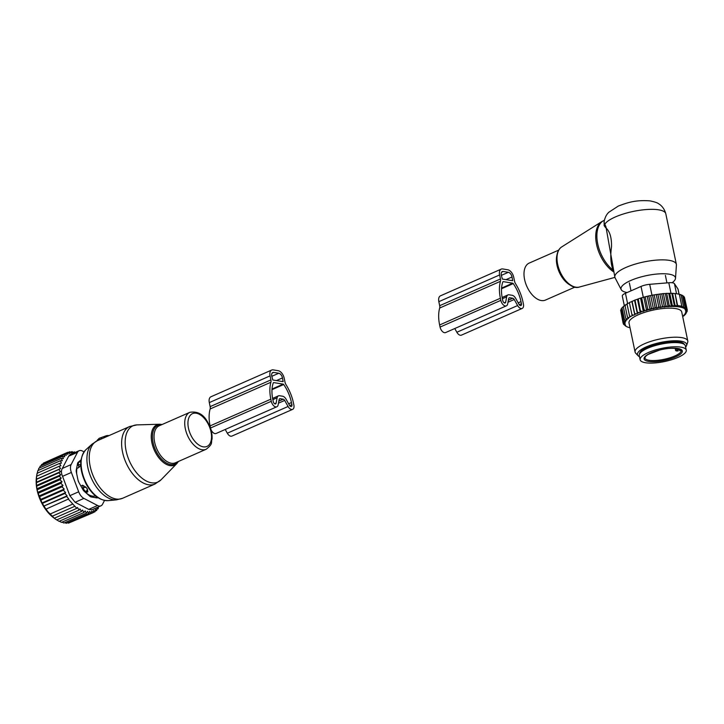 <?xml version="1.0" encoding="UTF-8"?>
<svg xmlns="http://www.w3.org/2000/svg" width="724" height="724" viewBox="0 0 724 724"><rect width="100%" height="100%" fill="white"/><g stroke="black" fill="none" stroke-linecap="round" stroke-linejoin="round"><path stroke-width="1.09" d="M109.007 435.604L106.663 435.631L99.215 438.282L97.125 440.382M101.26 438.002L101.487 438.907M85.785 492.691L87.857 491.813L86.102 491.487A3.593 2.045 66.3 0 1 83.188 487.813L82.617 485.207L85.984 487.288L87.314 488.962A3.593 2.751 100.7 0 1 86.102 491.487L84.97 491.985M87.857 491.813L87.314 488.962M80.871 485.976L82.617 485.207M85.903 492.673A18.399 10.489 66.3 0 0 88.943 494.863A18.399 10.489 66.3 0 0 95.55 495.904M76.717 473.939A18.399 10.489 66.3 0 1 76.961 468.347L78.916 467.487L81.215 464.428M77.984 479.994A18.399 10.489 66.3 0 0 78.844 482.356M96.618 496.745A19.747 11.258 -113.7 0 1 95.115 497.605M79.097 461.514A19.747 11.258 -113.7 0 1 80.871 460.935M80.78 462.039L80.219 461.966A3.593 2.787 97.9 0 0 79.93 461.948A3.593 2.045 66.3 0 0 79.74 461.93A3.593 2.045 66.3 0 0 79.233 462.03A3.593 2.045 66.3 0 0 78.4 464.889L78.916 467.487M75.106 452.482L74.427 451.839L73.061 452.446M36.254 479.279L60.554 468.591L59.024 466.356L36.571 476.229L36.417 485.496L37.72 492.383L39.567 496.691L62.02 486.818L64.228 489.071L63.395 490.202L40.942 500.076L39.567 496.691M36.571 476.428L37.06 473.306L59.513 463.432L60.879 465.74L59.024 466.356M37.159 473.786L37.82 470.636L60.273 460.763L61.468 463.098L59.513 463.432M38.254 470.446L38.843 468.247L61.296 458.373L62.309 460.717L60.273 460.763M39.53 467.948L40.128 466.184L62.581 456.31L63.395 458.627L61.296 458.373M41.114 465.749L41.639 464.473L64.092 454.6L64.707 456.844L62.581 456.31M43.006 463.867L43.377 463.125L65.83 453.251L66.246 455.396L64.092 454.6M45.214 462.319L67.757 452.292L67.965 454.31L65.83 453.251M36.571 476.265L36.372 477.858A30.517 17.394 66.3 0 0 39.53 498.157A30.517 17.394 -113.7 0 0 54.074 518.094L56.68 519.932L79.133 510.058L77.423 507.47L76.78 508.348L54.318 518.221L47.847 511.669L46.01 509.135L68.735 498.899L66.653 496.456L43.811 506.085L67.106 495.84L64.961 493.442L42.508 503.316L41.974 502.954L65.603 492.564L63.395 490.202M67.757 452.292L69.857 453.595L69.848 451.731L71.902 453.269L72.083 451.586L74.056 453.315L74.427 451.839M38.879 496.049L63.015 485.433L60.861 483.324L38.408 493.198M37.72 492.383L62.002 481.704L59.938 479.768L37.485 489.641M36.897 488.781L61.205 478.093L59.287 476.238L36.834 486.112M36.417 485.496L60.716 474.808L58.915 472.799L36.462 482.673M36.2 482.32L60.508 471.632L58.825 469.496L36.372 479.369M68.101 452.5L69.848 451.731M70.554 452.256L72.083 451.586M40.309 499.587L64.228 489.071M67.106 495.84L66.653 496.456M76.78 508.348L68.463 499.261M98.229 507.017L98.247 508.682L96.898 507.814L96.735 510.402L95.369 509.253L94.998 511.75L93.64 510.339L93.079 512.71L91.749 511.054L90.98 513.262L89.713 511.388L88.744 513.416L87.55 511.343L86.4 513.153L85.115 510.873L83.975 512.492L82.536 510.067L81.54 511.452L79.957 508.927L79.133 510.058M99.333 506.529L98.238 507.189M88.735 509.388L91.948 509.777L100.944 505.823A8.978 5.113 -113.7 0 1 97.568 505.506L88.735 509.388L75.088 502.284L69.848 495.678L62.554 476.338L71.377 472.455L78.681 491.795L69.848 495.678M65.603 492.564L64.961 493.442M46.01 509.135L68.735 498.899M72.391 504.221L49.938 514.094M74.536 506.402L52.083 516.275M54.318 518.221L55.133 518.855M56.047 519.443L59.087 521.325L81.54 511.452M59.35 521.208L61.522 522.366L83.975 512.492M62.038 522.14L63.947 523.027L86.4 513.153M64.771 522.665L66.291 523.289L88.744 513.416M67.45 522.782L68.527 523.135L90.98 513.262M70.101 522.447L93.079 512.71M94.998 511.75L93.106 512.583M96.735 510.402L95.097 511.126M98.247 508.682L96.808 509.325M100.944 505.823A8.978 5.113 -113.7 0 0 102.564 504.221L104.528 500.438M78.681 491.795A8.978 5.113 -113.7 0 0 83.912 498.402L97.568 505.506M71.142 464.564L62.309 468.446L68.662 456.211L70.119 454.672L79.115 450.717A8.978 5.113 66.3 0 0 77.495 452.328L71.142 464.564A8.978 5.113 66.3 0 0 71.377 472.455M84.011 451.83L82.491 451.043A8.978 5.113 66.3 0 0 79.115 450.717M97.17 497.144L96.383 497.813M80.998 459.894L78.228 462.247A4.489 2.561 66.3 0 0 77.522 463.622L76.282 470.12A4.489 2.561 66.3 0 0 76.346 472.157L78.02 480.166A4.489 2.561 66.3 0 0 78.835 482.338L82.97 489.714A4.489 2.561 66.3 0 0 84.328 491.424L89.812 496.193A4.489 2.561 66.3 0 0 91.342 496.99L96.717 497.868A4.489 2.561 66.3 0 0 97.64 497.768A4.489 2.561 66.3 0 0 97.894 497.623L97.224 497.886M62.309 468.446C61.115 470.627 61.196 473.261 62.554 476.338M41.974 502.954L40.942 500.076M45.775 508.999L44.2 506.329M43.811 506.085L42.508 503.316M60.554 468.591L58.825 469.496M60.508 471.632L58.915 472.799M60.716 474.808L59.287 476.238M61.205 478.093L59.938 479.768M62.002 481.704L60.861 483.324M63.015 485.433L62.02 486.818M270.903 379.91L270.061 375.883A7.177 4.091 66.3 0 1 271.69 370.045A7.177 4.091 66.3 0 1 273.174 369.883L278.26 370.724A7.177 4.091 66.3 0 1 284.188 378.2L285.03 382.227A4.489 2.561 66.3 0 0 286.043 384.734A32.544 18.553 66.3 0 1 293.437 402.888L293.872 404.997A5.385 3.068 66.3 0 1 292.65 409.368A5.385 3.068 66.3 0 1 288.08 406.481L284.686 400.435A2.244 1.276 66.3 0 0 283.247 399.186L280.152 398.68A2.244 1.276 66.3 0 0 279.69 398.734A2.244 1.276 66.3 0 0 279.147 399.53L278.134 404.852A5.385 3.068 66.3 0 1 276.839 406.779A5.385 3.068 66.3 0 1 271.283 401.295L270.839 399.186A32.544 18.553 66.3 0 1 270.903 382.245A4.489 2.561 66.3 0 0 270.903 379.91L210.141 406.626L209.299 402.598L270.061 375.883M273.699 382.58L283.193 384.136A0.896 0.516 66.3 0 1 283.699 384.516A29.394 16.761 66.3 0 1 291.455 402.562L291.899 404.671A2.244 1.276 66.3 0 1 291.392 406.49A2.244 1.276 66.3 0 1 289.482 405.295L286.098 399.25A5.385 3.068 66.3 0 0 282.632 396.236L279.536 395.729A5.385 3.068 66.3 0 0 278.423 395.856A5.385 3.068 66.3 0 0 277.129 397.775L276.116 403.096A2.244 1.276 66.3 0 1 275.572 403.901A2.244 1.276 66.3 0 1 273.256 401.612L272.821 399.512A29.394 16.761 66.3 0 1 273.319 382.815A0.896 0.516 66.3 0 1 273.699 382.58L273.373 382.715M272.83 379.991L283.093 381.648L282.487 377.919A4.489 2.561 66.3 0 0 278.785 373.249L273.708 372.417A4.489 2.561 66.3 0 0 272.776 372.516A4.489 2.561 66.3 0 0 271.762 376.163L272.83 379.991M225.227 429.477L227.318 433.205A5.385 3.068 66.3 0 0 231.888 436.092L292.65 409.368M210.141 406.626A4.489 2.561 66.3 0 1 210.141 408.96A32.544 18.553 66.3 0 0 210.078 425.902L210.521 428.011A5.385 3.068 66.3 0 0 216.078 433.495L276.839 406.779M271.69 370.045L210.928 396.77A7.177 4.091 66.3 0 0 209.299 402.598M574.928 287.111L545.434 300.08A20.2 11.512 -113.7 0 1 530.276 292.406A20.2 11.512 -113.7 0 1 524.248 270.686A20.2 11.512 -113.7 0 1 529.172 263.102L558.675 250.133M627.138 292.541A27.811 7.946 -11.8 0 1 621.237 289.663A27.811 7.946 -11.8 0 1 630.749 280.505A27.811 7.946 -11.8 0 1 660.044 273.817A27.811 7.946 -11.8 0 1 675.51 278.324A27.811 7.946 -11.8 0 1 672.089 282.749M621.237 289.663L615.101 277.853A31.422 8.978 -11.8 0 1 614.857 277.165A31.422 8.978 -11.8 0 1 625.844 267.5A31.422 8.978 -11.8 0 1 657.808 260.007A31.422 8.978 -11.8 0 1 676.361 264.323A31.422 8.978 -11.8 0 1 676.406 265.038L675.51 278.324M613.527 270.803L613.138 270.179A29.177 16.634 -113.7 0 1 597.255 231.182A29.177 16.634 -113.7 0 1 604.359 220.241L601.916 221.535A29.069 16.571 66.3 0 0 596.087 231.78A29.069 16.571 -113.7 0 0 613.762 271.952M605.526 227.544L604.16 225.653L604.621 224.612A31.422 8.978 -11.8 0 1 615.282 216.983A31.422 8.978 -11.8 0 1 647.256 209.48A31.422 8.978 -11.8 0 1 665.809 213.797C663.854 206.503 658.876 203.878 658.623 203.788C657.591 202.801 654.695 201.833 649.926 200.874C635.346 199.797 627.59 202.602 618.341 206.041L608.766 212.295C608.359 212.811 605.038 215.435 604.024 222.431L605.934 226.675L605.526 227.544C609.762 231.047 611.762 237.517 611.499 246.938C610.187 256.287 610.73 264.034 613.138 270.179L613.391 270.17M604.16 225.653L604.151 221.345M605.934 226.675L614.857 277.165M680.071 350.226L680.632 350.543A18.625 5.321 168.2 0 0 680.958 349.81M658.686 349.077A23.566 6.733 -11.8 0 1 686.261 350.126A23.566 6.733 -11.8 0 1 667.718 360.814A23.566 6.733 -11.8 0 1 640.134 359.765A23.566 6.733 -11.8 0 1 658.686 349.077M640.134 359.765L639.256 355.556A23.566 6.733 -11.8 0 1 657.808 344.868A23.566 6.733 -11.8 0 1 685.384 345.918L686.261 350.126M668.08 306.768L665.311 293.537L663.347 293.582L654.161 294.876L656.949 308.207L657.998 307.727A31.865 9.104 168.2 0 1 659.718 307.456L661.682 307.175A31.865 9.104 168.2 0 1 663.492 306.958L665.247 306.777A31.865 9.104 168.2 0 1 666.795 306.65A31.865 9.104 168.2 0 1 667.193 306.623L668.605 306.542A31.865 9.104 168.2 0 1 670.831 306.451L671.727 306.442A31.865 9.104 168.2 0 1 684.47 308.533L684.832 308.75A31.865 9.104 168.2 0 1 685.574 309.32L685.04 309.555L685.927 309.7A31.865 9.104 168.2 0 1 686.298 310.234L685.528 310.569L686.506 310.732A31.865 9.104 168.2 0 1 686.605 311.266L685.619 311.7L686.596 311.863L687.094 310.397M686.596 311.863A31.865 9.104 -11.8 0 1 686.488 312.397L687.248 311.157M656.949 308.207L655.989 308.08A31.865 9.104 168.2 0 0 654.406 308.379L652.396 308.804A31.865 9.104 168.2 0 0 650.822 309.166L648.84 309.646A31.865 9.104 168.2 0 0 647.301 310.053L645.374 310.596A31.865 9.104 168.2 0 0 643.88 311.039L642.034 311.628A31.865 9.104 168.2 0 0 640.622 312.116L638.242 298.867L641.636 297.781L644.143 309.781L645.374 310.596M634.559 300.379L637.346 313.718L635.934 313.926A31.865 9.104 168.2 0 0 634.722 314.46L631.889 301.555L635.039 300.026L637.464 299.256L640.251 312.596L640.622 312.116M640.251 312.596L638.876 312.75A31.865 9.104 168.2 0 0 637.554 313.257L635.039 300.026M637.346 313.718L637.554 313.257M634.677 314.886L633.256 315.148A31.865 9.104 168.2 0 0 632.161 315.7L629.373 302.514L631.889 301.555M630.007 327.746A31.865 9.104 168.2 0 1 626.278 326.424L625.916 326.207A31.865 9.104 168.2 0 1 625.174 325.637L625.699 325.402L624.812 325.257A31.865 9.104 168.2 0 1 624.45 324.723L625.219 324.379L624.233 324.225A31.865 9.104 168.2 0 1 624.133 323.691L625.12 323.257L624.142 323.094A31.865 9.104 168.2 0 1 624.26 322.56L625.382 322.089L624.513 321.918A31.865 9.104 168.2 0 1 624.803 321.402L626.016 320.949L625.283 320.732A31.865 9.104 168.2 0 1 625.744 320.189L627.038 319.764L626.441 319.492A31.865 9.104 168.2 0 1 627.084 318.94L628.432 318.551L627.998 318.234A31.865 9.104 168.2 0 1 628.794 317.673L629.907 316.967A31.865 9.104 168.2 0 1 630.857 316.406L632.161 315.7M682.723 316.732A31.865 9.104 168.2 0 0 682.75 316.723L682.94 316.144M686.488 312.397L685.356 312.868L686.234 313.03A31.865 9.104 168.2 0 1 685.945 313.555L684.723 314.008L685.465 314.225A31.865 9.104 168.2 0 1 684.995 314.768L683.7 315.184L684.298 315.456A31.865 9.104 168.2 0 1 683.655 316.017L682.641 316.307M687.8 341.022L681.727 311.972A26.933 7.692 168.2 0 0 665.021 308.334A26.933 7.692 168.2 0 0 629.011 322.985L635.084 352.036A26.933 7.692 -11.8 0 1 671.094 337.384A26.933 7.692 -11.8 0 1 687.8 341.022A26.933 7.692 -11.8 0 1 687.673 342.398L686.524 345.629A25.114 7.177 168.2 0 0 671.058 340.941A25.114 7.177 168.2 0 0 645.917 347.031A25.114 7.177 168.2 0 0 638.088 355.746A25.114 7.177 168.2 0 0 639.5 356.724M684.596 297.971L687.284 310.044L686.605 311.266M663.492 306.958L662.36 305.962L661.682 307.175M659.718 307.456L658.713 306.478L657.998 307.727M656.206 294.469L658.713 306.478M654.161 294.876L652.514 295.121L655.021 307.121L655.989 308.08M654.406 308.379L655.021 307.121M653.464 308.877L650.677 295.546L652.514 295.121M650.677 295.546L648.822 295.89L651.329 307.899L652.396 308.804M650.822 309.166L651.329 307.899M650.007 309.664L647.229 296.324L648.822 295.89M647.229 296.324L645.174 296.786L647.69 308.786L648.84 309.646M647.301 310.053L647.69 308.786M646.623 310.551L643.844 297.22L645.174 296.786M643.844 297.22L641.636 297.781M643.88 311.039L644.143 309.781M640.577 298.197L643.355 311.537M642.034 311.628L640.749 310.868M638.876 312.75L637.545 312.035M632.07 301.247L634.577 313.257L635.934 313.926M634.722 314.46L634.577 313.257M633.256 315.148L631.88 314.524M629.491 302.759L626.993 303.808L629.5 315.818L630.857 316.406M629.907 316.967L629.5 315.818M628.794 317.673L627.455 317.121L627.998 318.234M627.084 318.94L625.771 318.424L626.441 319.492M625.744 320.189L624.486 319.7L625.283 320.732M624.803 321.402L623.599 320.94L624.513 321.918M624.26 322.56L623.138 322.117L624.142 323.094M624.133 323.691L623.102 323.221L624.233 324.225M624.812 325.257L623.482 324.225L624.45 324.723M625.916 326.207L625.174 325.637M626.278 326.424L625.391 325.9M684.298 315.456L684.614 314.84M685.465 314.225L685.909 313.564M685.945 313.555L686.234 313.03M686.506 310.732L687.284 310.044M683.773 296.813L684.397 297.039L686.913 309.039L686.298 310.234M685.927 309.7L686.913 309.039M682.587 295.817L683.628 296.143L686.135 308.153L685.574 309.32M684.832 308.75L686.135 308.153M680.325 294.804L682.497 295.365L685.004 307.374L684.47 308.533M671.727 306.442L672.261 305.284L674.551 306.46L675.058 305.338L677.293 306.18L677.592 305.51L681.827 306.207L681.528 306.876L683.556 306.732L683.058 307.854L685.004 307.374M670.831 306.451L669.166 305.365L668.605 306.542M667.193 306.623L665.863 305.591L665.247 306.777M678.895 294.243L681.049 294.722L683.556 306.732M677.293 306.18L675.076 293.501L679.32 294.197L681.827 306.207M675.076 293.501L677.592 305.51M674.65 293.546L672.551 293.329L675.058 305.338M674.551 306.46L671.827 293.401L669.754 293.283L672.261 305.284M624.35 305.863L622.305 296.053A8.978 2.561 -11.8 0 1 625.446 293.283L641.03 286.433A8.978 2.561 -11.8 0 1 649.699 284.324L668.795 282.749A8.978 2.561 168.2 0 1 674.442 283.672L677.945 288.948L679.031 294.143M684.361 344.461A22.887 6.543 168.2 0 0 670.261 341.701A22.887 6.543 168.2 0 0 639.609 353.81M685.628 347.086A25.114 7.177 168.2 0 0 686.524 345.629M638.088 355.746L635.744 353.249A26.933 7.692 -11.8 0 1 635.084 352.036M679.085 294.152L678.062 289.229A8.978 2.561 168.2 0 0 677.945 288.948M671.827 293.401L672.551 293.329M620.83 311.039L623.102 323.221M621.255 309.682L620.631 310.107L623.138 322.117M622.106 308.306L621.092 308.931L623.599 320.94M623.373 306.922L621.979 307.7L624.486 319.7M625.654 305.22L623.264 306.424L625.771 318.424M627.4 303.989L624.939 305.121L627.455 317.121M637.464 299.256L638.242 298.867M659.854 293.953L662.36 305.962M661.7 293.826L664.478 307.121M663.347 293.582L665.863 305.591M665.311 293.537L666.659 293.365L669.166 305.365M666.659 293.365L668.714 293.401L671.456 306.56M668.714 293.401L669.754 293.283M623.31 323.411L623.482 324.225M657.908 294.279L660.695 307.609M500.447 278.975L499.605 274.948A7.177 4.091 66.3 0 1 501.234 269.111A7.177 4.091 66.3 0 1 502.718 268.948L507.805 269.781A7.177 4.091 66.3 0 1 513.732 277.256L514.574 281.283A4.489 2.561 66.3 0 0 515.588 283.79A32.544 18.553 66.3 0 1 522.981 301.953L523.416 304.062A5.385 3.068 66.3 0 1 522.194 308.433A5.385 3.068 66.3 0 1 517.624 305.546L514.23 299.501A2.244 1.276 66.3 0 0 512.791 298.252L509.696 297.745A2.244 1.276 66.3 0 0 509.234 297.79A2.244 1.276 66.3 0 0 508.691 298.596L507.678 303.917A5.385 3.068 66.3 0 1 506.384 305.836A5.385 3.068 66.3 0 1 500.827 300.351L500.384 298.252A32.544 18.553 66.3 0 1 500.447 281.31A4.489 2.561 66.3 0 0 500.447 278.975L439.685 305.691L438.844 301.664L499.605 274.948M503.243 281.636L512.737 283.193A0.896 0.516 66.3 0 1 513.244 283.582A29.394 16.761 66.3 0 1 520.999 301.627L521.443 303.736A2.244 1.276 66.3 0 1 520.936 305.555A2.244 1.276 66.3 0 1 519.027 304.352L515.642 298.306A5.385 3.068 66.3 0 0 512.176 295.302L509.081 294.795A5.385 3.068 66.3 0 0 507.967 294.912A5.385 3.068 66.3 0 0 506.673 296.84L505.66 302.161A2.244 1.276 66.3 0 1 505.117 302.967A2.244 1.276 66.3 0 1 502.8 300.677L502.366 298.569A29.394 16.761 66.3 0 1 502.863 281.88A0.896 0.516 66.3 0 1 503.243 281.636L502.918 281.781M502.375 279.057L512.637 280.713L512.031 276.984A4.489 2.561 66.3 0 0 508.329 272.305L503.243 271.473A4.489 2.561 66.3 0 0 502.32 271.581A4.489 2.561 66.3 0 0 501.307 275.22L502.375 279.057M454.772 328.533L456.862 332.262A5.385 3.068 66.3 0 0 461.432 335.149L522.194 308.433M439.685 305.691A4.489 2.561 66.3 0 1 439.685 308.026A32.544 18.553 66.3 0 0 439.622 324.967L440.065 327.076A5.385 3.068 66.3 0 0 445.622 332.56L506.384 305.836M501.234 269.111L440.473 295.826A7.177 4.091 66.3 0 0 438.844 301.664M136.981 424.888A30.761 17.53 66.3 0 0 131.334 464.962A30.761 17.53 66.3 0 0 161.108 479.75L154.945 484.048A31.422 17.91 66.3 0 1 127.904 466.573A31.422 17.91 66.3 0 1 129.65 426.526L136.981 424.888L159.678 424.237A21.992 12.534 -113.7 0 0 155.642 452.889A21.992 12.534 -113.7 0 0 176.928 463.469L161.108 479.75M161.47 424.789A21.132 12.046 66.3 0 0 156.683 452.292A21.132 12.046 66.3 0 0 177.733 461.767M92.057 444.147A30.96 17.648 66.3 0 0 93.125 481.795A30.96 17.648 66.3 0 0 116.546 499.841L108.157 500.628A28.254 16.109 66.3 0 1 86.771 484.157A28.254 16.109 66.3 0 1 85.803 449.803L92.057 444.147L97.278 440.762A31.422 17.91 66.3 0 0 95.532 480.808A31.422 17.91 66.3 0 0 122.573 498.284L154.945 484.048M189.896 412.3L159.199 425.793A20.2 11.512 66.3 0 0 158.076 451.532A20.2 11.512 66.3 0 0 175.461 462.772L206.15 449.269C213.598 443.45 210.711 442.789 212.06 439.061C212.331 433.857 211.064 428.59 208.24 423.259C204.123 414.689 198.014 411.033 189.896 412.3A20.2 11.512 66.3 0 0 188.765 438.038A20.2 11.512 66.3 0 0 206.15 449.269M207.951 423.594A17.919 10.217 66.3 0 0 191.254 414.39A17.919 10.217 66.3 0 0 191.525 436.463A17.919 10.217 66.3 0 0 208.222 445.667A17.919 10.217 66.3 0 0 207.951 423.594M100.717 437.911L101.143 439.061M99.215 438.282L99.269 439.884M107.903 435.423L108.12 436.002M106.663 435.631L106.754 436.599M82.156 488.266L83.188 487.813A3.593 0.977 -12.4 0 1 85.984 487.288M80.726 464.455A3.593 1.077 168.8 0 0 78.4 464.889L77.178 465.432M79.74 461.93L80.219 461.966A3.593 2.787 97.9 0 1 80.771 462.12M83.912 498.402L75.088 502.284M77.495 452.328L68.662 456.211M272.034 389.041L283.193 384.136M274.622 403.757L276.116 403.096M272.848 399.657L277.129 397.775M289.7 405.639L291.899 404.671M288.65 403.802L291.455 402.562M271.989 389.666L283.699 384.516M227.318 433.205L288.08 406.481M278.45 403.187L284.686 400.435M278.849 401.123L283.247 399.186M279.337 399.033L280.152 398.68M210.521 428.011L271.283 401.295M210.078 425.902L270.839 399.186M210.141 408.96L270.903 382.245M282.523 381.584L283.193 381.286M276.432 380.589L282.487 377.919M271.79 376.317L278.785 373.249M272.079 373.132L273.708 372.417M561.697 246.929A21.992 12.534 66.3 0 0 557.29 254.676A21.992 12.534 -113.7 0 0 563.326 277.591A21.992 12.534 -113.7 0 0 579.336 287.048C568.747 290.831 553.978 269.093 556.946 255.119C557.598 251.309 559.19 248.576 561.697 246.929L601.916 221.535M570.204 285.084A20.2 11.512 -113.7 0 1 556.656 256.432A20.2 11.512 -113.7 0 1 556.973 254.984M678.171 348.651A2.697 0.769 168.2 0 0 675.51 349.991C675.51 350.859 676.379 351.158 678.135 350.878L678.162 350.832A1.792 0.516 168.2 0 1 676.569 350.57A1.792 0.516 168.2 0 1 678.479 349.728L678.397 348.697M678.479 349.728L679.881 349.149M679.492 350.615L680.479 350.606M679.872 349.502A1.792 0.516 168.2 0 0 680.388 349.393M680.632 350.543A1.792 0.516 168.2 0 0 679.564 350.597M681.257 350.298A18.625 5.321 -11.8 0 1 666.596 358.742A18.625 5.321 -11.8 0 1 644.794 357.918L645.889 356.018L648.08 354.443L659.501 350.117C673.619 346.081 684.017 350.009 681.257 350.298M659.455 350.081A19.521 5.575 -11.8 0 1 681.972 350.244A19.521 5.575 -11.8 0 1 666.94 359.81A19.521 5.575 -11.8 0 1 644.423 359.647A19.521 5.575 -11.8 0 1 659.455 350.081M648.677 347.81A21.096 6.027 -11.8 0 1 658.098 344.642A21.096 6.027 -11.8 0 1 673.646 342.588M674.442 283.672L676.542 293.709M625.446 293.283L627.59 303.555M641.03 286.433L643.31 297.347M651.98 295.238L649.699 284.324M668.795 282.749L671.012 293.347M501.578 288.107L512.737 283.193M504.166 302.822L505.66 302.161M502.393 298.722L506.673 296.84M519.244 304.695L521.443 303.736M518.194 302.867L520.999 301.627M501.533 288.731L513.244 283.582M456.862 332.262L517.624 305.546M507.995 302.243L514.23 299.501M508.384 300.188L512.791 298.252M508.881 298.098L509.696 297.745M440.065 327.076L500.827 300.351M439.622 324.967L500.384 298.252M439.685 308.026L500.447 281.31M512.067 280.65L512.737 280.351M505.976 279.645L512.031 276.984M501.334 275.382L508.329 272.305M501.623 272.188L503.243 271.473M162.167 424.49L159.678 424.237M176.928 463.469L178.43 461.459M122.573 498.284L116.546 499.841M85.803 449.803C78.925 458.12 79.07 469.604 86.228 484.256C92.473 495.198 99.776 500.655 108.157 500.628M97.278 440.762L129.65 426.526M77.911 462.609L79.233 462.03M272.604 398.408L278.423 395.856M676.361 264.323L665.809 213.797M579.336 287.048L614.911 277.373M675.157 348.289L675.51 349.991M641.057 352.117L640.885 351.303M682.352 343.484L682.189 342.678M666.949 282.903L665.383 275.401M631.011 290.84L629.355 282.93M502.148 297.474L507.967 294.912"/></g></svg>
